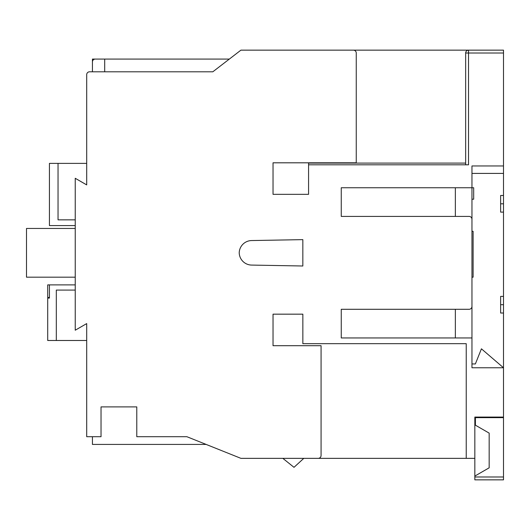 <?xml version="1.0" encoding="UTF-8"?>
<svg xmlns="http://www.w3.org/2000/svg" width="530" height="530" viewBox="0 0 530 530"><rect width="100%" height="100%" fill="white"/><g stroke="black" fill="none" stroke-linecap="round" stroke-linejoin="round"><path stroke-width="0.79" d="M104.695 71.795L104.695 59.075L95.301 59.075A2.869 2.869 0 0 0 92.432 61.937L92.432 71.795L92.432 59.075L229.338 59.075M471.965 231.319L473.111 231.319L473.111 277.183L471.965 277.183M101.031 406.894L136.786 406.894L101.031 406.894L101.031 436.707L86.701 436.707L86.701 323.591L86.701 340.492L56.312 340.492L56.312 290.082L75.233 290.082M341.254 187.746L341.254 216.412L341.254 187.746L471.965 187.746L471.965 165.956L503.5 165.956L503.5 53.013L468.527 53.013L468.527 164.81L308.573 164.81L308.573 194.338L273.029 194.338L273.029 162.809L356.253 162.809L356.253 53.013A2.869 2.869 0 0 0 353.391 50.151L240.918 50.151L212.828 71.795L89.563 71.795A2.869 2.869 0 0 0 86.701 74.657L86.701 184.904L75.233 178.285L75.233 330.216L86.701 323.591L75.233 330.216M465.658 164.81L465.658 53.013A2.869 2.869 0 0 1 468.527 50.151L333.801 50.151M503.5 476.987L503.5 479.849L474.834 479.849L474.834 476.987L503.5 476.987L503.5 417.07L474.834 417.07L474.834 458.351L466.234 458.351L466.234 343.685L302.849 343.685L302.849 314.164L273.029 314.164L273.029 345.692L321.074 345.692L321.074 455.482A2.869 2.869 0 0 1 318.205 458.351L240.918 458.351L186.878 436.707L136.786 436.707L136.786 406.894M503.5 417.07L503.5 367.767L481.425 348.819L475.37 363.951L471.965 363.951M341.254 216.412L469.103 216.412A2.869 2.869 0 0 1 471.965 219.281L471.965 306.419A2.869 2.869 0 0 1 469.103 309.288L341.254 309.288L341.254 337.954L471.965 337.954L471.965 367.767L503.5 367.767L503.5 296.389L500.631 296.389L500.631 304.704L503.5 304.704M302.835 239.633L251.591 240.554A12.614 12.614 0 0 0 239.215 252.817A12.614 12.614 0 0 0 251.591 265.079L302.835 266L302.835 239.633M282.026 458.351L282.834 458.351L294.004 467.327L303.796 458.351L466.234 458.351L466.234 405.609M466.234 379.805L466.234 343.685M471.965 294.958L471.965 337.954M471.965 174.562L471.965 173.409L503.5 173.409L503.5 296.389M471.965 219.38L471.965 187.746L473.688 187.746L473.688 199.214L471.965 199.214M474.834 476.987L474.834 476.086L489.17 467.811L489.17 433.123L475.41 425.179L475.41 417.647L474.834 417.647L474.834 417.07M455.343 337.954L455.343 309.288M474.834 458.351L474.834 476.086M475.41 417.647L503.5 417.647M503.5 53.013L503.5 50.151L468.527 50.151L468.527 53.013L465.658 53.013A2.869 2.869 0 0 1 468.527 50.151L459.927 50.151M75.233 178.285L86.701 184.904L86.701 163.379L58.035 163.379L58.035 219.851L75.233 219.851M49.436 297.496L47.713 297.496L47.713 284.882L49.436 284.882L49.436 298.072L47.713 298.072L47.713 340.492L56.312 340.492M49.436 284.882L75.233 284.882M75.233 225.581L49.436 225.581L49.436 163.379L58.035 163.379M471.965 173.409L471.965 165.956L503.5 165.956L503.5 173.409M75.233 277.183L26.5 277.183L26.5 228.45L75.233 228.45M455.343 187.746L455.343 216.412M308.573 164.81L308.573 163.094L465.658 163.094M206.13 444.418L92.432 444.418L92.432 436.707M503.5 313.018L500.631 313.018L500.631 304.704M500.631 195.484L503.5 195.484L500.631 195.484L500.631 212.113L503.5 212.113M500.631 203.798L503.5 203.798M92.432 71.795L89.563 71.795M321.074 406.894L321.074 428.121M86.701 163.379L86.701 156.641M86.701 120.522L86.701 74.657"/></g></svg>
